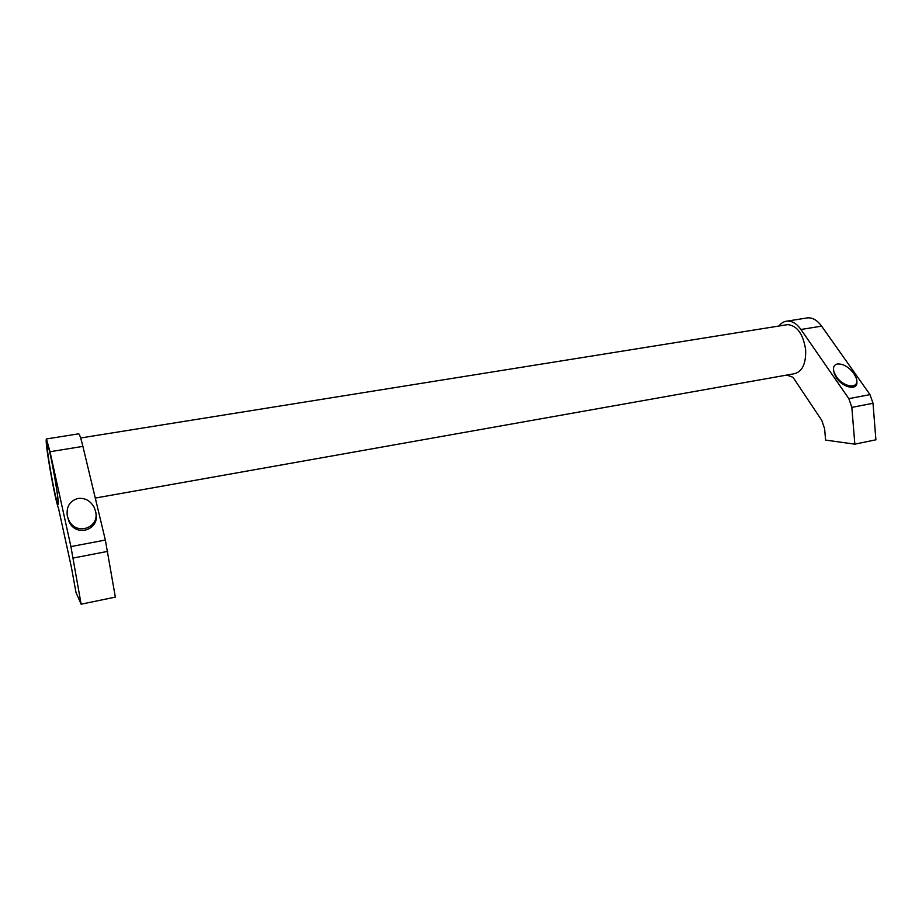 <?xml version="1.0" encoding="UTF-8"?>
<svg xmlns="http://www.w3.org/2000/svg" width="922" height="922" viewBox="0 0 922 922"><rect width="100%" height="100%" fill="white"/><g stroke="black" fill="none" stroke-linecap="round" stroke-linejoin="round"><path stroke-width="1.38" d="M95.289 498.053L793.969 373.79C802.186 371.946 806.082 363.96 805.655 349.818C803.212 334.064 797.219 325.662 787.711 324.613L786.074 324.878M778.883 326.031C781.268 322.988 784.092 321.34 787.353 321.087C792.263 320.902 796.792 323.714 800.953 329.5L821.617 326.134C817.411 320.395 812.812 317.629 807.822 317.825L805.932 318.125M856.734 381.132C858.774 390.916 843.33 388.404 836.45 377.813L834.26 373.675L833.569 370.195M50.007 451.734L70.913 546.596L81.124 604.187L75.984 592.443L71.443 567.491L58.616 508.76C56.691 503.769 53.891 490.907 50.191 470.162C46.838 450.362 45.581 439.955 46.434 438.953L50.007 451.734L82.899 446.386C81.009 438.607 79.638 434.412 78.773 433.813L78.485 433.859M95.819 512.886C100.337 529.505 76.561 537.768 69.127 521.91L67.329 516.124M50.491 470.635C47.552 453.301 46.457 444.208 47.195 443.344C48.705 446.34 51.24 457.761 54.801 477.596C57.74 495.056 58.824 504.08 58.04 504.68C56.496 501.464 53.972 490.124 50.491 470.635M54.744 477.515C51.275 458.107 48.797 446.94 47.31 444.001C46.584 444.842 47.656 453.751 50.526 470.704C53.937 489.778 56.403 500.888 57.925 504.023C58.685 503.435 57.625 494.595 54.744 477.515M81.124 604.187L115.342 597.11L105.35 540.05L82.899 446.386M800.953 329.5L848.839 398.65L851.836 407.374L854.844 444.162L825.593 440.082L824.637 428.845L821.79 420.397L792.989 377.294L786.823 375.058M854.844 444.162L875.9 439.806L873.007 403.283L869.999 394.628L821.617 326.134M853.76 373.352L856.065 377.674C860.779 389.268 844.022 388.323 836.335 376.51L834.145 372.384C832.658 367.682 833.742 364.87 837.407 363.971C843.1 363.683 848.551 366.818 853.76 373.352M95.485 510.984C100.325 527.684 76.353 536.293 68.85 520.285L67.329 516.09C66.154 506.72 69.715 500.853 77.99 498.468C84.882 497.707 90.229 500.588 94.056 507.112L95.485 510.984M73.149 558.052L107.632 551.379M70.913 546.596L105.35 540.05M851.836 407.374L873.007 403.283M848.839 398.65L869.999 394.628M787.711 324.613L80.64 437.985M787.353 321.087L807.822 317.825M46.434 438.953L78.773 433.813M856.596 384.209L856.492 382.918M834.26 373.675L834.145 372.384M69.127 521.91L68.85 520.285"/></g></svg>
